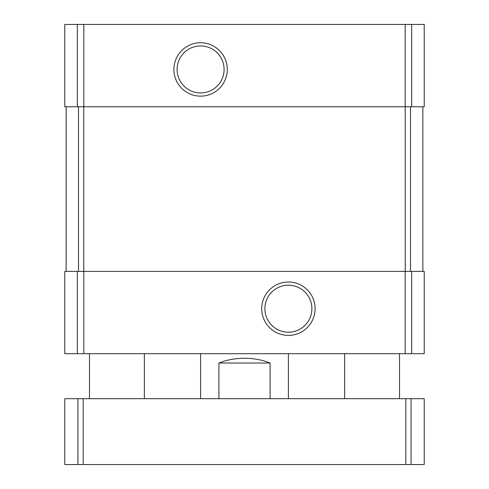 <?xml version="1.0" encoding="UTF-8"?>
<svg xmlns="http://www.w3.org/2000/svg" width="489" height="489" viewBox="0 0 489 489"><rect width="100%" height="100%" fill="white"/><g stroke="black" fill="none" stroke-linecap="round" stroke-linejoin="round"><path stroke-width="0.73" d="M77.335 24.45L424.214 24.45L424.214 106.761L64.786 106.761L64.786 24.45L77.335 24.45L77.335 106.761M200.6 42.757A26.693 26.693 0 0 0 177.483 82.794A26.693 26.693 0 0 0 223.717 82.794A26.693 26.693 0 0 0 200.6 42.757M77.335 271.389L424.214 271.389L424.214 353.7L64.786 353.7L64.786 271.389L77.335 271.389L77.335 353.7M288.4 282.012A26.693 26.693 0 0 0 265.282 322.049A26.693 26.693 0 0 0 311.517 322.049A26.693 26.693 0 0 0 288.4 282.012M422.844 106.761L422.844 271.389M66.156 106.761L66.156 271.389M288.4 285.203A23.503 23.503 0 0 0 268.045 320.454A23.503 23.503 0 0 0 308.755 320.454A23.503 23.503 0 0 0 288.4 285.203M200.6 45.948A23.503 23.503 0 0 0 180.245 81.198A23.503 23.503 0 0 0 220.955 81.198A23.503 23.503 0 0 0 200.6 45.948M270.093 398.7L270.093 363.034C262.416 359.91 253.889 358.327 244.5 358.278C235.111 358.327 226.584 359.91 218.907 363.034L218.907 398.7M270.093 363.034L218.907 363.034M411.06 464.55L64.786 464.55L64.786 398.7L424.214 398.7L424.214 464.55L411.06 464.55L411.06 398.7M411.665 24.45L411.665 106.761M405.192 24.45L405.192 106.761M83.808 24.45L83.808 106.761M411.665 271.389L411.665 353.7M405.192 271.389L405.192 353.7M83.808 271.389L83.808 353.7M410.509 106.761L410.509 271.389M405.234 106.761L405.234 271.389M83.766 106.761L83.766 271.389M78.491 106.761L78.491 271.389M77.94 464.55L77.94 398.7M83.173 464.55L83.173 398.7M405.827 464.55L405.827 398.7M288.4 398.7L288.4 353.7M200.6 398.7L200.6 353.7M399.525 398.7L399.525 353.7M344.647 398.7L344.647 353.7M144.353 398.7L144.353 353.7M89.475 398.7L89.475 353.7"/></g></svg>
